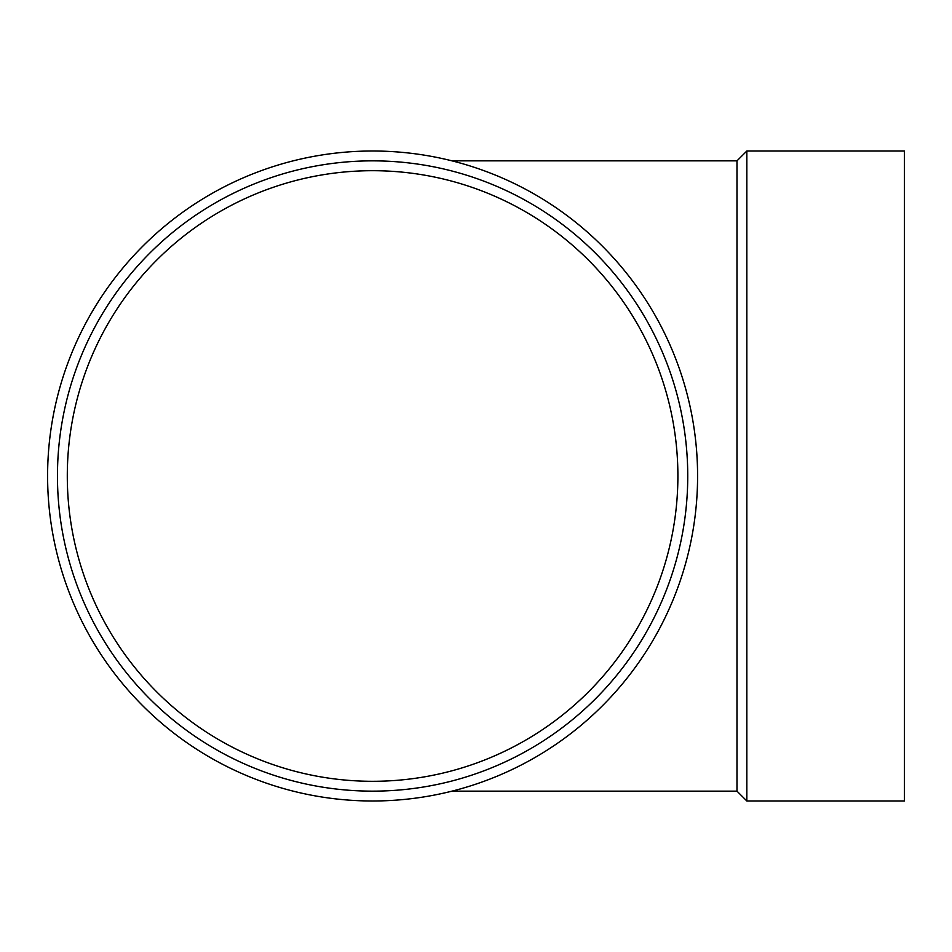 <?xml version="1.0" encoding="UTF-8"?>
<svg xmlns="http://www.w3.org/2000/svg" width="952" height="952" viewBox="0 0 952 952"><rect width="100%" height="100%" fill="white"/><g stroke="black" fill="none" stroke-linecap="round" stroke-linejoin="round"><path stroke-width="1.43" d="M67.294 476A305.295 305.295 0 0 1 525.242 211.606A305.295 305.295 0 0 1 525.242 740.394A305.295 305.295 0 0 1 67.294 476M57.453 476A315.148 315.148 0 0 1 530.169 203.073A315.148 315.148 0 0 1 530.169 748.927A315.148 315.148 0 0 1 57.453 476M47.6 476A324.989 324.989 0 0 1 535.095 194.553A324.989 324.989 0 0 1 535.095 757.447A324.989 324.989 0 0 1 47.6 476M451.998 791.148L736.979 791.148L736.979 160.852L746.832 151.011L904.4 151.011L904.4 800.989L746.832 800.989L746.832 151.011M736.979 791.148L746.832 800.989M451.998 160.852L736.979 160.852"/></g></svg>
